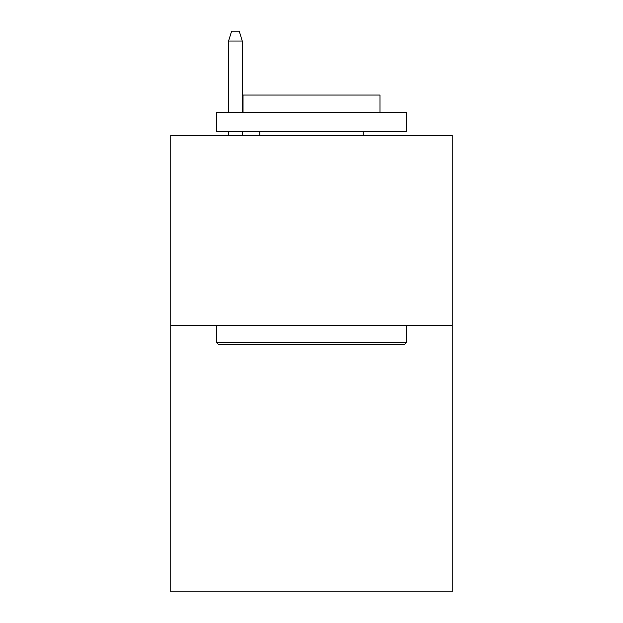 <?xml version="1.0" encoding="UTF-8"?>
<svg xmlns="http://www.w3.org/2000/svg" width="623" height="623" viewBox="0 0 623 623"><rect width="100%" height="100%" fill="white"/><g stroke="black" fill="none" stroke-linecap="round" stroke-linejoin="round"><path stroke-width="0.93" d="M452.243 325.572L452.243 591.85L170.757 591.85L170.757 135.378L452.243 135.378L452.243 325.572L170.757 325.572M218.681 344.597L216.399 342.315L406.601 342.315L404.319 344.597L218.681 344.597M406.601 112.553L406.601 131.578L216.399 131.578L216.399 112.553L406.601 112.553M243.032 112.553L243.032 95.054L379.968 95.054L379.968 112.553M406.601 325.572L406.601 342.315M216.399 325.572L216.399 342.315M363.232 131.578L363.232 135.378M259.768 131.578L259.768 135.378M242.269 112.553L242.269 41.04L228.571 41.04L228.571 112.553M228.571 131.578L228.571 135.378M242.269 131.578L242.269 135.378M228.571 41.04L231.616 31.15L239.224 31.15L242.269 41.04"/></g></svg>
